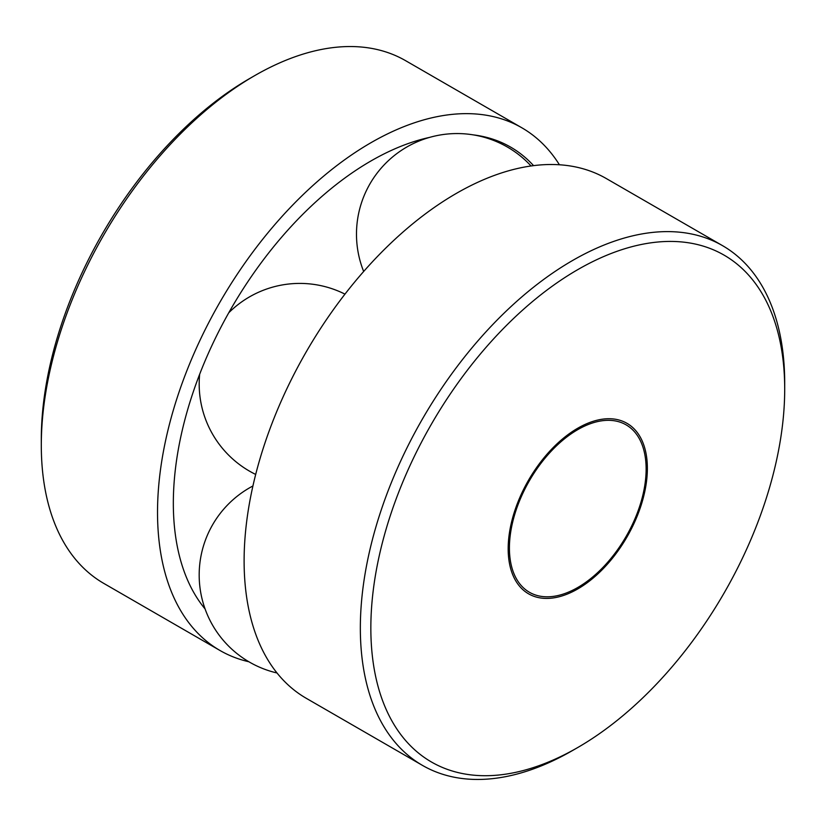 <?xml version="1.0" encoding="UTF-8"?>
<svg xmlns="http://www.w3.org/2000/svg" width="826" height="826" viewBox="0 0 826 826"><rect width="100%" height="100%" fill="white"/><g stroke="black" fill="none" stroke-linecap="round" stroke-linejoin="round"><path stroke-width="1.24" d="M577.777 429.634A96.673 55.817 120 0 0 577.766 429.634A96.673 55.817 120 0 0 509.415 548.03A96.673 55.817 120 0 0 577.777 587.492A96.673 55.817 120 0 0 646.128 469.096A96.673 55.817 120 0 0 577.777 429.634L564.705 437.181L577.766 429.634M577.777 428.209A98.418 56.818 120 0 0 577.766 428.209A98.418 56.818 120 0 0 508.176 548.743A98.418 56.818 120 0 0 577.777 588.928A98.418 56.818 120 0 0 647.367 468.383A98.418 56.818 120 0 0 577.777 428.209M784.7 389.098L784.7 383.027A300.065 173.243 120 0 0 722.554 245.663L606.325 178.561A300.065 173.243 120 0 0 456.293 193.429A300.065 173.243 120 0 0 260.262 457.852A300.065 173.243 120 0 0 306.26 698.3L422.489 765.403A300.065 173.243 120 0 0 572.521 750.535L577.777 747.509A292.641 168.958 120 0 0 784.7 389.098A292.641 168.958 120 0 0 577.777 269.627A292.641 168.958 120 0 0 370.843 628.039A292.641 168.958 120 0 0 577.777 747.509M722.554 245.663A300.065 173.243 120 0 0 572.521 260.531A300.065 173.243 120 0 0 376.491 524.954A300.065 173.243 120 0 0 422.489 765.403M559.419 164.766A301.8 174.245 120 0 0 521.836 127.782L405.607 60.68A301.8 174.245 120 0 0 254.707 75.62L254.707 75.62A301.8 174.245 120 0 0 41.3 445.255A301.8 174.245 120 0 0 103.808 583.414L220.036 650.516A301.8 174.245 120 0 0 248.843 661.75M521.836 127.782A301.8 174.245 120 0 0 370.936 142.722A301.8 174.245 120 0 0 173.77 408.674A301.8 174.245 120 0 0 220.036 650.516M249.452 78.656L254.707 75.62L249.452 78.656A294.376 169.96 120 0 0 41.3 439.184L41.3 445.255M429.84 137.333A279.456 161.338 120 0 0 415.292 141.184A279.456 161.338 120 0 0 370.936 160.977A279.456 161.338 120 0 0 178.375 551.541A279.456 161.338 120 0 0 205.096 608.968M533.555 165.634A279.456 161.338 120 0 0 472.937 134.834M509.415 532.935L509.415 548.03M531.046 165.974A100.596 100.596 0 0 0 363.667 271.486M344.969 294.128A100.596 100.596 0 0 0 228.75 312.786M199.665 374.209A100.596 100.596 0 0 0 255.688 474.434M252.921 485.977A100.596 100.596 0 0 0 277.02 672.983"/></g></svg>
